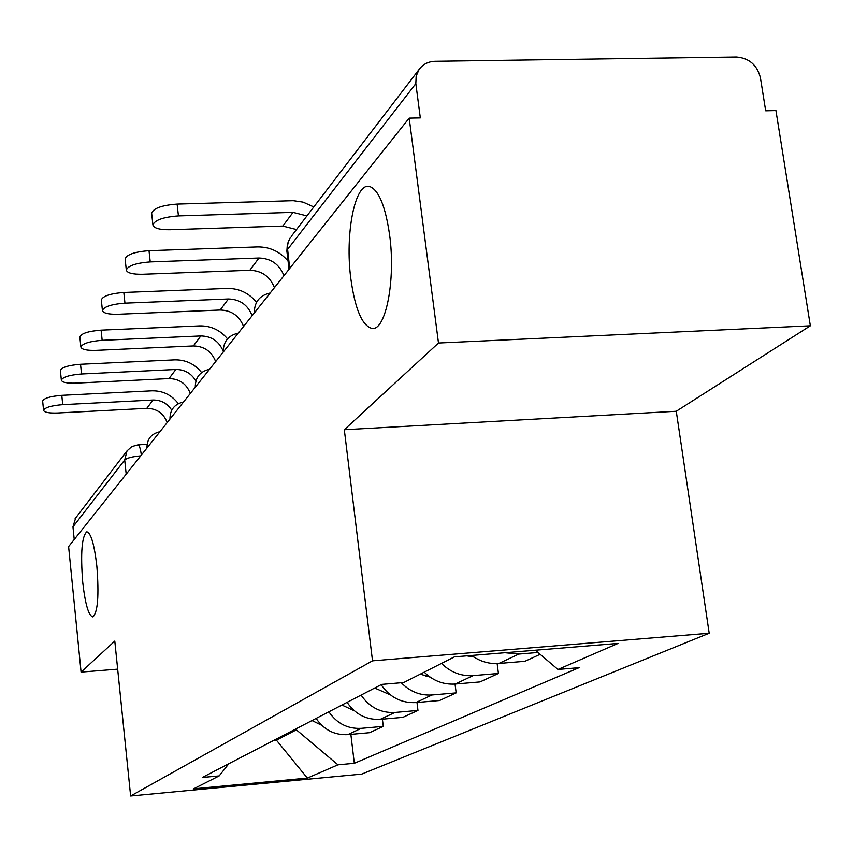 <?xml version="1.0" encoding="UTF-8"?>
<svg xmlns="http://www.w3.org/2000/svg" width="853" height="853" viewBox="0 0 853 853"><rect width="100%" height="100%" fill="white"/><g stroke="black" fill="none" stroke-linecap="round" stroke-linejoin="round"><path stroke-width="1.28" d="M350.871 278.952C344.772 234.127 355.029 181.454 369.85 186.594C378.871 190.23 385.471 206.405 389.629 235.108C395.867 280.274 385.631 331.444 371.865 328.384C362.099 325.622 355.093 309.138 350.871 278.952M82.72 582.226C80.459 553.128 81.813 536.324 86.803 531.803C90.951 532.869 94.299 544.342 96.858 566.243C99.119 595.458 97.796 612.347 92.902 616.922C88.637 615.887 85.236 604.319 82.72 582.226M810.35 325.793L438.485 343.023L409.184 118.119L68.603 546.592L81.088 672.1L114.792 641.061L130.637 795.977L361.715 774.097L709.195 633.235L676.269 411.263L810.35 325.793L775.931 110.57L765.674 110.783L760.439 77.868C757.165 65.073 749.201 58.121 736.544 57.023L435.062 61.299C428.259 61.533 422.939 64.252 419.111 69.445L416.168 76.098L415.827 83.626L287.45 249.577L286.907 251.368L289.039 269.26M438.485 343.023L344.313 429.731L372.516 660.83L130.637 795.977M409.184 118.119L420.326 117.895L415.827 83.626M81.088 672.1L117.661 669.147M74.232 539.501L72.963 526.855L75.661 517.952M316.111 718.418C323.959 729.869 334.525 735.275 347.811 734.636L369.552 732.684L383.285 726.372L361.16 728.345C347.629 728.995 336.871 723.472 328.874 711.807M382.4 719.175L383.285 726.372M347.086 702.35C355.306 714.345 366.353 720.017 380.225 719.367L402.893 717.352L417.97 710.432L394.875 712.468C380.737 713.108 369.477 707.318 361.086 695.088M416.978 702.488L417.97 710.432M381.131 684.682C389.768 697.264 401.336 703.235 415.848 702.584L439.551 700.516L456.163 692.881L432.002 694.971C420.188 695.696 409.941 691.623 401.262 682.741M455.033 684.053L456.163 692.881M424.25 672.143C433.111 680.811 443.421 684.778 455.193 684.042L480.015 681.92L498.429 673.465L473.106 675.608C461.089 676.344 450.565 672.281 441.502 663.41M497.128 663.57L498.429 673.465M471.613 655.467C479.983 661.48 489.068 664.156 498.866 663.463L524.926 661.288L540.13 654.304M537.987 652.47L518.837 654.059L504.976 652.716M276.287 739.082L276.404 740.148L296.375 729.827L296.247 728.729M296.375 729.827L337.948 764.81L307.357 778.075L193.61 788.822L219.157 775.91L228.839 763.702M337.948 764.81L354.315 763.286L579.112 667.664L557.969 669.456L618.073 643.407L454.414 656.874L403.714 682.528L381.696 684.394L202.278 777.478L219.157 775.91M709.195 633.235L372.516 660.83M676.269 411.263L344.313 429.731M273.781 740.383L276.404 740.148L307.357 778.075M350.86 734.358L354.315 763.286M557.969 669.456L535.332 650.221M62.727 404.653C51.404 405.58 45.017 407.457 43.567 410.282C44.228 412.372 48.909 413.279 57.609 412.991L146.812 408.342L153.018 400.025L62.727 404.653L61.789 395.334L152.026 390.813C162.838 390.642 171.602 394.918 178.298 403.64M42.671 401.241L42.65 401.006C44.089 398.148 50.476 396.25 61.789 395.334M321.72 725.285L312.017 720.55M167.188 422.555C163.552 413.257 156.76 408.523 146.812 408.342M171.73 410.165C167.284 403.341 161.046 399.961 153.018 400.025M81.525 373.987C69.583 374.957 62.866 376.994 61.352 380.107C62.056 382.389 66.918 383.392 75.917 383.125L169.022 378.572L175.814 369.477L81.525 373.987L80.534 364.263L174.758 359.849C185.666 359.678 194.623 363.911 201.639 372.548M60.403 370.671L60.382 370.426C61.885 367.27 68.603 365.223 80.534 364.263M354.336 710.794L341.914 705.036M190.315 393.468C186.498 383.754 179.397 378.796 169.022 378.572M195.87 380.992C191.307 373.305 184.621 369.466 175.814 369.477M102.168 340.315C89.554 341.317 82.453 343.546 80.886 347C81.643 349.474 86.686 350.604 96.005 350.37L193.364 345.945L200.828 335.943L102.168 340.315L101.112 330.132L199.709 325.878C210.904 325.729 220.181 330.047 227.527 338.844M79.873 337.106L79.851 336.871C81.419 333.374 88.499 331.124 101.112 330.132M390.407 694.907L374.702 688.019M215.66 361.576C211.651 351.415 204.219 346.211 193.364 345.945M223.198 351.127C218.954 341.221 211.501 336.167 200.828 335.943M124.954 303.146C111.562 304.19 104.055 306.643 102.424 310.492C103.245 313.2 108.491 314.458 118.151 314.256L220.17 310.023L228.412 298.976L124.954 303.146L123.824 292.472L227.207 288.421C239.032 288.325 248.809 292.942 256.54 302.293M101.347 300.107L101.326 299.883C102.946 295.98 110.442 293.507 123.824 292.472M430.083 677.09L420.305 674.137M243.563 326.475C239.33 315.823 231.536 310.343 220.17 310.023M252.136 315.685C247.839 304.884 239.938 299.307 228.412 298.976M150.235 261.914C135.958 263.012 127.982 265.72 126.308 270.049C127.214 273.024 132.663 274.421 142.664 274.261L249.822 270.273L258.971 258.011L150.235 261.914L149.019 250.686L257.681 246.922C269.804 246.858 279.933 251.571 288.058 261.05M126.308 270.049L125.124 258.896C126.788 254.514 134.763 251.774 149.019 250.686M473.767 656.959L466.879 655.85M274.431 287.653C269.953 276.447 261.754 270.657 249.822 270.273M283.953 275.668C279.4 264.302 271.073 258.416 258.971 258.011M178.437 215.916C163.147 217.078 154.638 220.106 152.932 225C153.935 228.263 159.618 229.83 169.971 229.724L282.812 226.066L293.027 212.376L178.437 215.916L177.125 204.091L293.261 200.69L303.082 202.129L313.819 206.948M152.932 225L151.653 213.25C153.348 208.292 161.846 205.232 177.125 204.091M296.513 229.553L282.812 226.066M306.941 215.926L293.027 212.376M255.836 311.036L254.397 312.848M224.595 350.338L223.305 351.958M196.489 385.705L195.316 387.177M171.048 417.703L169.992 419.036M147.921 446.791L146.961 448.006M473.106 675.608L455.193 684.042M432.002 694.971L415.848 702.584M394.875 712.468L380.225 719.367M361.16 728.345L347.811 734.636M518.837 654.059L498.866 663.463M140.724 455.865C132.3 456.611 126.969 457.976 124.709 459.97L72.963 526.855M126.191 474.14L124.709 459.97L127.033 450.864L75.085 518.709M289.7 268.428L287.333 246.816L288.335 241.506L290.361 237.571L287.376 244.001L286.875 251.091M291.204 236.473L419.111 69.445M127.033 450.864L131.788 446.609L137.93 444.85C139.348 445.181 140.489 448.593 141.342 455.075M389.341 694.054L388.669 694.385M427.385 675.022L425.455 675.992M428.078 675.587L426.575 676.333M159.916 431.714C151.237 433.697 146.919 439.124 146.951 448.017M183.555 401.976C174.47 404.045 169.939 409.739 169.971 419.058M209.55 369.274C200.018 371.439 195.262 377.421 195.284 387.209M238.275 333.128C228.241 335.41 223.241 341.712 223.262 352.012M270.188 292.984C259.6 295.394 254.311 302.037 254.333 312.923M137.93 444.85L147.047 444.338M371.865 328.384L373.465 328.32M43.567 410.282L42.65 401.006M61.352 380.107L60.382 370.426M80.886 347L79.851 336.871M102.424 310.492L101.326 299.883"/></g></svg>
